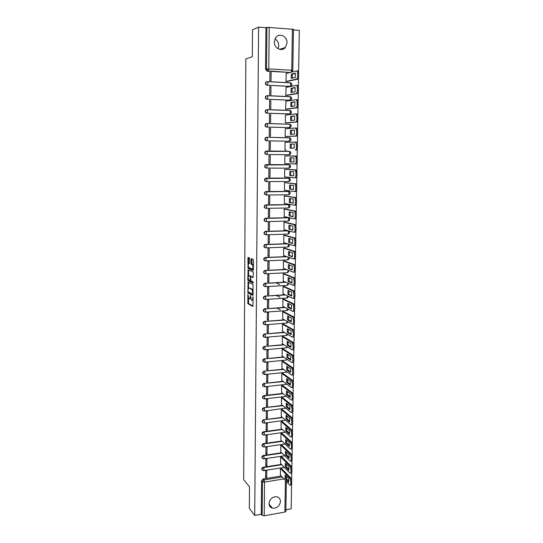 <?xml version="1.0" encoding="UTF-8"?>
<svg xmlns="http://www.w3.org/2000/svg" width="543" height="543" viewBox="0 0 543 543"><rect width="100%" height="100%" fill="white"/><g stroke="black" fill="none" stroke-linecap="round" stroke-linejoin="round"><path stroke-width="0.81" d="M247.879 294.062L247.873 303.686L252.834 306.469L253.174 297.394L252.984 296.736L252.78 298.283C252.712 299.79 252.407 300.483 251.871 300.34L251.334 300.028L250.438 295.406L250.208 296.919C250.147 298.419 249.848 299.098 249.318 298.969L248.789 298.657L247.879 294.062M274.31 41.926C273.984 48.3 281.878 52.148 285.421 47.417L287.043 42.849C287.417 36.442 279.346 32.519 275.817 37.474L274.31 41.926M274.941 38.953C277.398 40.406 278.668 42.653 278.763 45.693L278.064 48.768M269.009 503.51C269.097 505.981 270.258 507.542 272.484 508.207C276.964 508.431 279.618 506.198 280.459 501.508C280.364 498.956 279.15 497.368 276.801 496.757C272.396 496.655 269.803 498.908 269.009 503.51M266.627 123.519L265.5 123.987C264.638 125.521 265.004 126.546 266.593 127.062L289.433 127.639M266.491 137.291L265.398 137.739C264.502 139.266 264.855 140.291 266.457 140.807L289.086 141.241M249.828 258.868L249.617 258L248.178 257.423L247.9 258.115L248.063 268.337L253.086 270.509L253.377 269.823L253.445 260.287L253.221 259.411L251.457 258.706L251.144 263.45L251.368 264.332L252.407 264.814C253.214 266.823 253.16 268.222 252.23 269.016L248.823 267.529C248.029 265.561 248.083 264.176 248.986 263.369L249.522 263.593L249.807 262.907L249.828 258.868M254.715 515.429L249.346 508.452L249.488 486.738L243.678 479.645L245.83 58.895L252.319 56.716L252.495 29.79L258.59 27.15L254.715 515.429L261.271 514.248L262.14 515.355L262.473 481.675L263.979 479.937L282.163 476.998M248.036 282.014L247.934 292.806L252.909 295.399L253.038 284.423L248.036 282.014M247.778 279.726L248.103 269.756L253.079 271.921L253.35 272.844L253.038 277.582L251.002 276.659L250.723 277.324L250.927 280.88L253.126 281.932L253.086 283.032L247.995 280.609L247.778 279.726L248.545 279.496M290.179 72.47L267.149 71.187L268.14 70.916L266.518 69.002L266.925 27.32L293.458 29.308L292.806 70.441M285.889 509.823L291.163 508.879L291.577 484.573M291.652 480.121L291.781 472.614M291.856 468.141L291.985 460.586M292.066 456.079L292.195 448.484M292.27 443.957L292.399 436.314M292.48 431.753L292.609 424.063M292.691 419.481L292.82 411.743M292.901 407.135L293.03 399.349M293.111 394.707L293.24 386.881M293.322 382.211L293.458 374.331M293.539 369.634L293.675 361.706M293.756 356.982L293.892 349.006M293.973 344.255L294.109 336.226M294.191 331.447L294.326 323.37M294.408 318.558L294.55 310.433M294.632 305.587L294.768 297.415M294.856 292.541L294.992 284.315M295.08 279.407L295.216 271.133M295.304 266.199L295.446 257.871M295.528 252.902L295.67 244.52M295.759 239.524L295.901 231.087M295.989 226.064L296.132 217.573M296.22 212.51L296.363 203.971M296.451 198.881L296.593 190.281M296.682 185.156L296.831 176.502M296.919 171.344L297.069 162.642M297.157 157.45L297.306 148.687M297.394 143.461L297.544 134.644M297.639 129.383L297.788 120.505M297.876 115.211L298.032 106.279M298.121 100.95L298.277 91.957M298.365 86.595L298.521 77.547M298.609 72.144L299.322 30.394L293.444 29.926M258.59 27.15L265.934 27.741L266.925 27.32M261.271 514.248L261.59 480.664L263.097 478.933L281.233 476.007M285.869 511.377L284.905 512.056L264.19 515.802L262.14 515.355M281.532 468.46L280.439 468.507L280.446 475.173M266.742 477.378L266.81 470.645L265.697 470.822L265.629 477.555L266.742 477.378L265.642 476.15M266.864 465.697L266.939 458.923L265.826 459.093L265.751 465.867L266.864 465.697L265.765 464.509M281.702 456.819L280.602 456.867L280.616 463.573M266.993 453.948L267.068 447.133L265.948 447.296L265.873 454.111L266.993 453.948L265.894 452.801M281.871 445.117L280.772 445.158L280.779 451.905M267.122 442.131L267.197 435.276L266.077 435.432L266.002 442.287L267.122 442.131L266.016 441.025M282.041 433.341L280.935 433.382L280.948 440.169M267.251 430.239L267.326 423.35L266.199 423.499L266.124 430.395L267.251 430.239L266.138 429.18M282.211 421.504L281.104 421.538L281.118 428.366M267.38 418.286L267.455 411.356L266.328 411.499L266.253 418.429L267.38 418.286L266.267 417.268M282.387 409.592L281.274 409.619L281.288 416.488M267.509 406.259L267.59 399.288L266.457 399.424L266.382 406.395L267.509 406.259L266.396 405.282M282.557 397.612L281.444 397.639L281.464 404.549M267.645 394.157L267.719 387.145L266.586 387.274L266.511 394.293L267.645 394.157L266.518 393.227M282.733 385.564L281.62 385.584L281.634 392.535M267.774 381.987L267.855 374.935L266.715 375.057L266.64 382.116L267.774 381.987L266.647 381.105M282.91 373.441L281.79 373.462L281.81 380.453M267.909 369.749L267.984 362.649L266.844 362.765L266.769 369.864L267.909 369.749L266.776 368.901M283.086 361.244L281.966 361.265L281.987 368.297M268.038 357.43L268.12 350.296L266.973 350.398L266.898 357.538L268.038 357.43L266.905 356.636M283.263 348.979L282.136 348.993L282.163 356.065M268.174 345.043L268.256 337.861L267.102 337.963L267.027 345.144L268.174 345.043L267.041 344.289M283.446 336.646L282.312 336.653L282.346 343.767M268.31 332.581L268.391 325.352L267.237 325.447L267.163 332.676L268.31 332.581L267.17 331.875M283.622 324.232L282.489 324.232L282.523 331.393M268.446 320.037L268.527 312.775L267.373 312.856L267.292 320.126L268.446 320.037L267.299 319.379M283.806 311.75L282.665 311.743L282.706 318.951M280.297 309.836L276.944 308.091M268.581 307.426L268.663 300.116L267.502 300.191L267.428 307.508L268.581 307.426L267.434 306.815M283.989 299.186L282.849 299.179L282.889 306.428M280.059 297.218L276.448 295.487M268.724 294.734L268.799 287.383L267.638 287.451L267.563 294.808L268.724 294.734L267.57 294.17M284.172 286.548L283.025 286.541L283.079 293.831M279.74 284.532L275.817 282.808M268.86 281.966L268.941 274.568L267.774 274.629L267.699 282.034L268.86 281.966L267.706 281.45M284.356 273.835L283.208 273.821L283.263 281.159M269.002 269.124L269.084 261.678L267.909 261.733L267.835 269.179L269.002 269.124L267.835 268.656M284.539 261.047L283.392 261.027L283.46 268.412M269.138 256.201L269.219 248.708L268.045 248.755L267.971 256.248L269.138 256.201L267.977 255.78M284.722 248.178L283.575 248.158L283.65 255.583M269.28 243.196L269.362 235.662L268.188 235.696L268.106 243.237L269.28 243.196L268.113 242.83M284.912 235.234L283.758 235.207L283.853 242.68M269.423 230.117L269.504 222.528L268.323 222.562L268.242 230.151L269.423 230.117L268.249 229.798M285.102 222.209L283.941 222.175L284.057 229.696M269.566 216.949L269.647 209.32L268.466 209.34L268.385 216.976L269.566 216.949L268.385 216.684M285.292 209.109L284.132 209.069L284.281 216.637M269.708 203.706L269.796 196.03L268.609 196.037L268.527 203.72L269.708 203.706L268.527 203.496M285.482 195.921L284.315 195.88L284.512 203.496M269.857 190.376L269.939 182.652L268.744 182.658L268.663 190.389L269.857 190.376L268.67 190.22M285.672 182.658L284.505 182.611L284.396 190.274L284.79 190.274M270 176.97L270.081 169.192L268.887 169.192L268.805 176.97L270 176.97L268.805 176.862M285.869 169.307L284.695 169.253L284.586 176.97L285.163 176.97M270.149 163.477L270.231 155.651L269.036 155.637L268.948 163.47L270.149 163.477L268.948 163.423M286.066 155.875L284.885 155.821L284.776 163.579L295.08 163.966C295.718 163.837 296.084 162.954 296.173 161.332L296.213 158.746L295.568 156.214L284.885 155.861M270.38 142.028L269.179 142.001L269.097 149.882L270.292 149.895L270.38 142.028L269.179 142.062M286.127 142.32L285.075 142.3L284.966 150.112L286.147 150.085M270.529 128.311L269.321 128.284L269.24 136.205L270.441 136.232L270.529 128.311L269.321 128.399M285.808 128.711L285.272 128.698L285.163 136.558L286.344 136.531M270.679 114.512L269.471 114.471L269.382 122.447L270.59 122.487L270.679 114.512L269.464 114.661M285.842 115.021L285.469 115.007L285.353 122.915L286.541 122.894M270.848 123.641L270.36 123.682M270.828 100.625L269.613 100.577L269.532 108.607L270.74 108.648L270.828 100.625L269.613 100.828M285.964 101.242L285.55 109.191L286.738 109.177M270.977 86.649L269.762 86.588L269.681 94.672L270.896 94.726L270.977 86.649L269.762 86.914M286.12 87.382L285.747 95.378L286.942 95.371M271.133 72.586L269.912 72.518L269.823 80.649L271.045 80.71L271.133 72.586L269.905 72.905M286.283 73.434L285.944 81.477L287.145 81.47M266.817 81.688L265.832 82.217L267.658 81.701L290.485 82.862C292.012 83.534 292.277 84.532 291.286 85.855L289.779 86.398L267.36 85.21C265.805 84.694 265.412 83.67 266.179 82.136L267.658 81.701L268.011 83.255L267.36 85.21L290.152 86.323L290.851 84.403L290.206 82.76L267.523 81.606M266.749 95.717L265.717 96.226L267.509 95.751L290.261 96.742C291.801 97.414 292.066 98.412 291.048 99.729L289.568 100.238L267.217 99.24C265.649 98.724 265.269 97.699 266.063 96.165L267.509 95.751L267.869 97.333L267.217 99.24L289.942 100.183L290.641 98.297L289.996 96.64L267.36 95.656M266.688 109.659L265.608 110.154L267.36 109.72L290.043 110.534C291.598 111.213 291.856 112.211 290.81 113.521L289.365 113.996L267.081 113.182C265.5 112.666 265.127 111.641 265.955 110.107L267.36 109.72L267.726 111.315L267.081 113.182L289.731 113.949L290.43 112.109L289.786 110.426L267.19 109.618M266.369 168.058L266.185 168.052C264.556 167.529 264.224 166.504 265.194 164.97L266.219 164.577L288.598 164.726L290.016 165.208M266.05 181.545C264.407 181.016 264.088 179.991 265.099 178.464L266.09 178.09L288.394 178.077L289.847 178.606M265.853 194.951C264.244 194.374 263.959 193.349 265.004 191.869L288.19 191.346L289.67 191.917M265.649 208.274C264.081 207.643 263.837 206.618 264.916 205.186L287.994 204.541L289.494 205.145M265.446 221.517C263.925 220.831 263.715 219.806 264.828 218.429L287.797 217.648L289.317 218.286M265.242 234.671C263.769 233.938 263.599 232.913 264.74 231.583L287.6 230.68L289.141 231.352M265.052 247.744C263.613 246.963 263.484 245.938 264.658 244.662L287.084 243.644M264.855 260.735C263.464 259.907 263.369 258.882 264.584 257.66L286.453 256.534M264.672 273.645C263.314 272.776 263.26 271.751 264.509 270.577L285.923 269.348M264.489 286.473C263.172 285.564 263.158 284.546 264.441 283.412L285.475 282.089M264.305 299.227C263.029 298.277 263.05 297.259 264.373 296.173L285.068 294.754M264.136 311.899C262.893 310.915 262.955 309.904 264.305 308.858L284.708 307.345M263.966 324.504C262.758 323.479 262.853 322.467 264.244 321.47L284.376 319.861M263.796 337.027C262.629 335.961 262.758 334.956 264.183 334.006L284.064 332.296M263.64 349.475C262.5 348.375 262.663 347.371 264.129 346.468L283.772 344.662M263.477 361.848C262.371 360.708 262.574 359.717 264.074 358.862L283.5 356.961M263.328 374.147C262.249 372.98 262.479 371.989 264.02 371.181L283.236 369.179M263.172 386.378C262.133 385.17 262.391 384.186 263.966 383.426L282.984 381.329M263.029 398.535C262.011 397.293 262.31 396.315 263.912 395.603L282.747 393.404M262.88 410.623C261.902 409.381 262.208 408.417 263.803 407.718L282.509 405.411M262.737 422.644C261.794 421.409 262.106 420.452 263.681 419.759L282.285 417.35M262.602 434.59C261.685 433.368 262.004 432.418 263.565 431.733L282.068 429.221M262.466 446.468C261.577 445.253 261.902 444.31 263.443 443.638L281.851 441.018M262.33 458.278C261.468 457.077 261.801 456.14 263.328 455.468L281.641 452.747M262.201 470.021C261.366 468.826 261.699 467.896 263.212 467.238L281.437 464.414M265.832 82.217C265.065 83.751 265.459 84.776 267.013 85.285M265.717 96.226C264.923 97.767 265.31 98.785 266.871 99.301M265.608 110.154C264.78 111.688 265.154 112.713 266.735 113.222M289.609 124.232L289.209 124.164M289.467 137.854L289.005 137.766M289.161 151.287L289.385 151.395C291 152.094 291.231 153.092 290.091 154.382L289.114 154.748L266.667 154.477L267.305 152.732L266.912 151.083L265.289 151.395C264.366 152.929 264.706 153.954 266.321 154.47L266.667 154.477C265.045 153.954 264.706 152.929 265.636 151.402L266.701 150.981L289.161 151.287L290.186 151.728M289.317 151.395L288.801 151.287M288.876 191.516L288.19 191.346M288.733 204.731L287.994 204.541M288.591 217.872L287.797 217.648M288.442 230.931L287.6 230.68M265.934 27.741L265.534 69.273L267.149 71.187M249.671 298.942L250.71 298.501M252.23 300.32L253.16 300.109M248.429 298.059L248.633 303.639L253.092 306.13M248.47 291.991L248.735 292.786L253.167 295.08M248.558 282.265L248.49 288.218M248.09 291.245L248.273 291.89L252.61 294.13L252.807 293.668L252.081 289.623L248.979 288.034C248.45 287.926 248.158 288.618 248.097 290.111L248.09 291.245M253.228 290.193L252.719 289.473L251.945 289.521M249.42 288.007L252.719 289.473M248.565 275.817L248.599 270.387L247.832 270.428M248.64 269.986L248.599 270.387M253.282 277.297L251.68 276.618M253.276 282.713L248.042 280.636M248.925 275.708C248.022 276.489 247.968 277.867 248.775 279.849L250.038 280.473L250.316 279.808L250.337 277.147L250.113 276.265L248.925 275.708L249.441 275.681M251.063 276.652L250.065 276.231M249.692 275.668L250.839 276.19M248.538 279.679L248.809 280.595M248.986 263.369L249.529 263.341M253.011 268.975L253.384 268.853M253.411 265.106L252.264 264.712M252.006 258.916L251.918 263.416L252.142 264.292L253.038 264.679M248.619 267.224L248.83 268.303L253.33 270.238M248.728 257.64L248.64 263.477M285.068 478.464L288.679 482.272L288.74 478.695L285.123 474.928L285.068 478.464L286.032 478.308L288.828 481.247M280.344 475.064L289.874 485.143C290.39 485.415 290.681 484.953 290.743 483.745L290.776 481.526L289.86 478.234L280.48 468.5M285.944 475.783L286.032 478.308M281.43 468.351L290.838 478.071L291.754 481.363L291.72 483.582C291.652 484.79 291.367 485.259 290.844 484.98L290.451 485.042M285.251 466.695L288.876 470.374L288.93 466.776L285.306 463.131L285.251 466.695L286.215 466.546L289.019 469.383M280.507 463.464L290.057 473.197C290.58 473.482 290.878 473.007 290.946 471.772L290.98 469.539L290.057 466.267L280.643 456.86M286.134 463.96L286.215 466.546M281.593 456.717L291.034 466.111L291.958 469.383L291.924 471.616C291.856 472.851 291.557 473.326 291.028 473.041L290.648 473.102M285.435 454.851L289.073 458.407L289.127 454.783L285.489 451.274L285.435 454.851L286.399 454.708L289.209 457.444M280.677 451.803L290.233 461.183C290.776 461.475 291.075 460.987 291.15 459.724L291.184 457.477L290.261 454.226L280.806 445.151M286.317 452.075L286.399 454.708M281.763 445.016L291.238 454.077L292.168 457.328L292.127 459.575C292.059 460.837 291.754 461.319 291.211 461.027L290.838 461.088M285.618 442.939L289.27 446.366L289.324 442.721L285.672 439.341L285.618 442.939L286.589 442.803L289.405 445.436M280.84 440.068L290.417 449.095C290.967 449.394 291.279 448.898 291.353 447.608L291.387 445.348L290.457 442.117L280.975 433.375M286.507 440.115L286.589 442.803M281.932 433.246L291.442 441.975L292.372 445.206L292.338 447.466C292.263 448.756 291.951 449.251 291.401 448.952L291.034 449.007M285.801 430.959L289.467 434.251L289.528 430.592L285.856 427.334L285.801 430.959L286.772 430.823L289.595 433.355M281.009 428.264L290.6 436.939C291.163 437.244 291.482 436.735 291.557 435.418L291.591 433.144L290.661 429.934L281.145 421.531M286.704 428.081L286.772 430.823M282.102 421.402L291.645 429.798L292.582 433.009L292.541 435.282C292.467 436.599 292.148 437.101 291.584 436.796L291.224 436.85M285.991 418.904L289.663 422.067L289.724 418.381L286.046 415.259L285.991 418.904L286.962 418.782L289.792 421.205M281.179 416.393L290.783 424.707C291.36 425.02 291.686 424.504 291.761 423.153L291.801 420.866L290.865 417.676L281.308 409.619M286.894 415.979L286.962 418.782M282.272 409.497L291.856 417.547L292.792 420.737L292.752 423.024C292.67 424.368 292.344 424.884 291.774 424.572L291.421 424.619M286.175 406.782L289.86 409.809L289.921 406.103L286.229 403.116L286.175 406.782L287.152 406.659L289.989 408.981M281.349 404.454L290.967 412.402C291.557 412.721 291.89 412.191 291.971 410.813L292.012 408.512L291.068 405.343L281.478 397.632M287.084 403.809L287.152 406.659M282.441 397.517L292.059 405.221L293.003 408.39L292.962 410.691C292.881 412.069 292.548 412.599 291.958 412.273L291.618 412.32M286.365 394.585L290.064 397.476L290.125 393.75L286.419 390.899L286.365 394.585L287.342 394.469L290.186 396.682M281.518 392.44L291.157 400.028C291.754 400.347 292.093 399.804 292.182 398.406L292.215 396.085L291.292 392.949L281.647 385.578M287.281 391.557L287.342 394.469M282.618 385.469L292.283 392.833L293.213 395.969L293.172 398.284C293.091 399.689 292.752 400.225 292.154 399.906L291.808 399.947M286.555 382.32L290.267 385.068L290.329 381.322L286.609 378.607L286.555 382.32L287.532 382.204L290.383 384.315M281.695 380.358L291.367 387.587C291.964 387.885 292.304 387.329 292.392 385.917L292.426 383.582L291.516 380.487L281.817 373.455M287.478 379.238L287.532 382.204M282.788 373.353L292.514 380.371L293.43 383.473L293.39 385.801C293.301 387.213 292.962 387.77 292.358 387.471L291.991 387.519M286.745 369.973L290.471 372.593L290.532 368.812L286.799 366.24L286.745 369.973L287.729 369.871L290.586 371.867M281.865 368.208L291.571 375.07C292.175 375.349 292.514 374.779 292.602 373.346L292.643 371.005L291.747 367.944L281.987 361.258M287.675 366.844L287.729 369.871M282.964 361.163L292.745 367.835L293.641 370.896L293.6 373.245C293.519 374.67 293.172 375.24 292.575 374.969L292.175 375.009M286.935 357.559L290.675 360.029L290.736 356.235L286.989 353.798L286.935 357.559L287.919 357.457L290.783 359.344M282.041 355.984L291.781 362.486C292.385 362.738 292.731 362.147 292.813 360.708L292.853 358.346L291.978 355.319L282.156 348.993M287.878 354.375L287.919 357.457M283.134 348.898L292.976 355.224L293.858 358.251L293.817 360.606C293.729 362.045 293.39 362.636 292.786 362.385L292.351 362.425M287.125 345.063L290.885 347.398L290.946 343.576L287.186 341.282L287.125 345.063L288.116 344.975L290.987 346.746M282.211 343.685L291.991 349.814C292.596 350.045 292.942 349.434 293.03 347.988L293.071 345.613L292.209 342.619L282.333 336.646M288.075 341.832L288.116 344.975M283.31 336.565L293.213 342.531L294.075 345.524L294.034 347.893C293.946 349.346 293.6 349.95 292.996 349.719L292.534 349.767M287.322 332.499L291.089 334.685L291.15 330.843L287.376 328.691L287.322 332.499L288.313 332.411L291.191 334.074M282.387 331.318L292.202 337.074C292.813 337.278 293.159 336.653 293.247 335.187L293.288 332.805L292.439 329.845L282.503 324.232M288.279 329.207L288.313 332.411M283.487 324.157L293.451 329.764L294.292 332.716L294.252 335.106C294.17 336.565 293.817 337.189 293.213 336.986L292.718 337.027M287.512 319.854L291.299 321.897L291.36 318.028L287.573 316.026L287.512 319.854L288.509 319.773L291.394 321.327M282.564 318.87L292.419 324.246C293.03 324.429 293.376 323.784 293.464 322.311L293.505 319.908L292.67 316.99L282.679 311.743M288.482 316.508L288.509 319.773M283.663 311.675L293.682 316.908L294.516 319.834L294.476 322.23C294.387 323.703 294.041 324.347 293.43 324.164L292.901 324.212M287.709 307.128L291.51 309.028L291.571 305.132L287.77 303.286L287.709 307.128L288.713 307.06L291.598 308.499M282.747 306.354L292.629 311.343C293.24 311.506 293.593 310.84 293.682 309.354L293.722 306.938L292.908 304.053L282.849 299.179M288.686 303.727L288.713 307.06M283.84 299.112L293.919 303.978L294.734 306.863L294.693 309.279C294.605 310.766 294.258 311.431 293.648 311.275L293.077 311.315M287.905 294.333L291.72 296.078L291.781 292.161L287.966 290.464L287.905 294.333L288.91 294.272L291.801 295.589M282.923 293.763L292.847 298.365C293.464 298.494 293.811 297.815 293.899 296.315L293.939 293.885L293.145 291.034L283.025 286.541M288.896 290.872L288.91 294.272M284.009 286.48L294.163 290.967L294.958 293.817L294.917 296.254C294.829 297.747 294.476 298.426 293.865 298.297L293.261 298.338M288.109 281.457L291.93 283.052L291.998 279.109L288.163 277.561L288.109 281.457L289.114 281.396L292.005 282.604M283.107 281.091L293.064 285.299C293.682 285.408 294.034 284.708 294.123 283.195L294.163 280.751L293.383 277.935L283.208 273.828M289.1 277.941L289.114 281.396M284.186 273.774L294.401 277.873L295.182 280.69L295.141 283.141C295.053 284.647 294.7 285.346 294.082 285.238L293.444 285.279M288.306 268.5L292.148 269.939L292.209 265.975L288.367 264.584L288.306 268.5L292.215 269.532M283.283 268.344L293.281 272.152C293.899 272.233 294.252 271.52 294.34 270L294.381 267.536L293.62 264.746L283.392 261.04M289.31 264.923L289.317 268.452M284.362 260.986L294.645 264.699L295.412 267.482L295.365 269.946C295.277 271.466 294.924 272.186 294.306 272.104L293.627 272.138M288.509 255.461L292.365 256.751L292.426 252.76L288.571 251.518L288.509 255.461L292.426 256.384M283.466 255.522L293.505 258.93C294.123 258.984 294.476 258.244 294.564 256.71L294.611 254.233L293.858 251.484L283.575 248.171M289.521 251.83L289.521 255.42M284.532 248.117L294.883 251.443L295.636 254.192L295.596 256.669C295.507 258.196 295.148 258.936 294.53 258.882L293.811 258.916M288.706 242.348L292.582 243.474L292.643 239.463L288.767 238.377L288.706 242.348L292.636 243.155M283.65 242.619L293.722 245.619C294.347 245.646 294.7 244.893 294.795 243.345L294.835 240.848L294.096 238.133L283.758 235.228M289.738 238.649L289.724 242.314M284.702 235.18L295.127 238.099L295.867 240.814L295.82 243.305C295.731 244.852 295.378 245.606 294.754 245.579L293.994 245.606M288.91 229.146L292.799 230.117L292.86 226.078L288.971 225.155L288.91 229.146L292.847 229.845M283.833 229.641L293.946 232.221C294.571 232.228 294.93 231.447 295.019 229.893L295.059 227.381L294.34 224.7L283.941 222.202M289.948 225.386L289.928 229.119M284.858 222.155L295.372 224.673L296.098 227.354L296.05 229.865C295.962 231.42 295.602 232.194 294.978 232.194L294.177 232.214M289.12 215.87L293.016 216.677L293.084 212.612L289.181 211.851L289.12 215.87L293.057 216.453M284.023 216.582L294.17 218.748C294.795 218.72 295.154 217.926 295.249 216.352L295.29 213.827L294.584 211.173L284.125 209.096M290.166 212.041L290.138 215.849M285.007 209.055L295.623 211.159L296.329 213.806L296.281 216.331C296.193 217.899 295.833 218.7 295.202 218.72L294.36 218.741M289.324 202.505L293.24 203.15L293.301 199.064L289.385 198.466L289.324 202.505L293.268 202.973M284.206 203.442L294.394 205.179C295.025 205.132 295.385 204.311 295.473 202.729L295.521 200.191L294.829 197.571L284.315 195.908M290.383 198.616L290.349 202.491M285.136 195.874L295.867 197.557L296.559 200.177L296.519 202.715C296.424 204.297 296.064 205.111 295.433 205.166L294.544 205.179M289.528 189.059L293.458 189.541L293.525 185.421L289.595 184.993L289.528 189.059L293.485 189.412M284.396 190.22L294.618 191.53C295.256 191.455 295.616 190.613 295.704 189.018L295.752 186.459L295.073 183.873L284.505 182.645M290.6 185.102L290.559 189.052M285.197 182.604L296.118 183.867L296.797 186.459L296.749 189.012C296.661 190.607 296.295 191.441 295.663 191.523L294.734 191.53M289.738 175.532L293.682 175.844L293.749 171.697L289.799 171.439L289.738 175.532L293.695 175.762M284.586 176.916L294.849 177.792C295.487 177.69 295.847 176.828 295.942 175.219L295.983 172.647L295.324 170.088L284.695 169.294M290.824 171.507L290.77 175.532M285.027 169.253L296.023 169.918L297.028 172.647L296.987 175.226C296.892 176.828 296.532 177.69 295.894 177.792L294.917 177.792M289.948 161.916L293.906 162.058L293.973 157.884L290.01 157.796L289.948 161.916L293.912 162.031M291.048 157.816L290.98 161.923M284.885 155.855L296.261 156.051L297.265 158.753L297.225 161.346C297.13 162.968 296.763 163.843 296.125 163.972L295.08 163.966M290.159 148.212L294.136 148.185L294.204 143.983L290.227 144.065L290.159 148.212M295.48 142.076L296.872 142.273L297.51 144.771L297.462 147.377C297.367 149.013 297.001 149.909 296.363 150.072L295.311 150.051C295.949 149.895 296.315 148.992 296.41 147.357L296.451 144.75L295.44 142.076L285.075 142.347M291.191 148.205L291.258 144.085L294.211 144.024M291.258 144.085L290.227 144.065M290.376 134.42L294.36 134.223L294.435 129.994L290.437 130.252L290.376 134.42M285.163 136.517L295.541 136.049C296.186 135.859 296.553 134.942 296.648 133.293L296.688 130.666L295.677 128.019L285.272 128.745M291.401 134.372L291.476 130.279L294.442 130.089M295.752 128.026L297.13 128.223L297.7 133.32C297.612 134.963 297.238 135.886 296.593 136.076L295.541 136.049M285.611 136.564L296.593 136.076M291.476 130.279L290.437 130.252M290.586 120.546L294.591 120.166L294.659 115.917L290.654 116.351L290.586 120.546M285.353 122.881L295.779 121.958C296.424 121.734 296.79 120.797 296.885 119.134L296.926 116.494L295.908 113.874L285.469 115.062M291.611 120.451L291.693 116.385L294.679 116.059M296.03 113.881L297.388 114.084L297.944 119.168C297.849 120.831 297.483 121.768 296.831 121.992L295.779 121.958M286.086 122.935L296.831 121.992M291.693 116.385L290.654 116.351M290.804 106.584L294.822 106.028L294.89 101.745L290.865 102.356L290.804 106.584M285.55 109.157L296.01 107.772C296.661 107.521 297.028 106.557 297.123 104.88L297.17 102.227L296.58 99.81L296.145 99.641L285.659 101.29M291.822 106.442L291.917 102.396L294.917 101.941M296.308 99.647L297.645 99.858L298.188 104.928C298.093 106.598 297.72 107.562 297.069 107.813L296.01 107.772M286.399 109.218L297.069 107.813M291.917 102.396L290.865 102.356M291.021 92.527L295.053 91.787L295.127 87.484L291.082 88.278L291.021 92.527M285.747 95.351L296.247 93.498C296.899 93.213 297.272 92.229 297.367 90.538L297.408 87.864L296.838 85.475L296.383 85.305L285.856 87.437M292.039 92.344L292.134 88.326L295.161 87.735M297.449 85.36L297.903 85.529L298.48 87.918L298.433 90.593C298.338 92.276 297.964 93.26 297.313 93.545L296.247 93.498M286.656 95.419L297.313 93.545M292.134 88.326L291.082 88.278M291.238 78.382L295.29 77.459L295.358 73.129L291.299 74.106L291.238 78.382M285.944 81.457L296.485 79.122C297.143 78.816 297.516 77.805 297.612 76.101L297.652 73.407L297.089 71.052L296.627 70.882L286.059 73.488M292.249 78.151L292.358 74.16L295.399 73.434M297.693 70.943L298.161 71.113L298.725 73.468L298.677 76.163C298.582 77.866 298.209 78.871 297.557 79.183L296.485 79.122M286.901 81.525L297.557 79.183M292.358 74.16L291.299 74.106M248.056 294.489L247.689 294.51M253.16 297.164L252.787 297.191M250.581 295.813L250.214 295.84M267.027 123.492L289.819 124.238C291.401 124.924 291.645 125.922 290.573 127.225L289.521 127.632L266.939 127.035C265.351 126.519 264.984 125.494 265.846 123.96L267.21 123.594L267.59 125.209L266.593 127.062M289.154 127.659L290.22 125.833L289.819 124.238L267.21 123.594L265.5 123.987M266.837 137.277L289.602 137.861C291.197 138.553 291.442 139.551 290.329 140.847L289.317 141.234L266.803 140.8C265.201 140.284 264.841 139.259 265.737 137.725L266.837 137.277L289.371 137.752L290.01 139.47L288.951 141.241M266.219 164.577L289.175 164.848C290.804 165.554 291.028 166.552 289.853 167.835L288.937 168.174M289.989 72.477L268.14 70.916L268.799 68.92L291.754 70.244L292.392 29.037M269.233 27.184L268.799 68.92L265.534 69.273M263.097 478.933L263.979 479.937L264.536 482.089L264.19 515.802M283.982 478.919L264.536 482.089L262.473 481.675L261.59 480.664M284.905 512.056L285.394 480.412M266.457 140.807L267.448 139.015L267.061 137.386L265.398 137.739M265.194 164.97L289.175 164.848L289.595 166.491L288.903 168.174L266.532 168.072C264.896 167.549 264.563 166.518 265.534 164.991L266.762 164.699L267.17 166.368L266.532 168.072M266.09 178.09L288.754 178.111L289.392 179.882L288.706 181.525L266.443 181.579M265.955 191.523L288.55 191.394L289.188 193.186L288.503 194.788L266.328 195.005M265.819 204.874L288.353 204.602L288.985 206.408L288.299 207.976L266.219 208.342M265.69 218.137L288.157 217.723L288.781 219.548L288.102 221.076L266.111 221.605M265.561 231.318L287.953 230.768L288.577 232.608L287.905 234.101L266.002 234.78M265.425 244.425L287.437 243.746M287.987 243.909L288.381 245.585L287.709 247.045L265.887 247.873M265.296 257.443L286.806 256.656M287.919 257.036L288.184 258.488L287.512 259.914L265.778 260.891M265.167 270.387L286.276 269.484M287.81 270.068L287.987 271.317L287.315 272.701L265.67 273.821M265.038 283.249L285.822 282.238M287.675 283.025L287.79 284.064L287.125 285.414L265.561 286.677M264.916 296.037L285.421 294.917M287.525 295.894L286.935 298.053L265.452 299.458M264.787 308.75L285.055 307.521M287.362 308.689L286.745 310.61L265.351 312.157M264.665 321.381L284.722 320.051M287.193 321.395L286.555 323.099L265.242 324.782M264.536 333.938L284.41 332.499M287.016 334.026L286.365 335.506L265.133 337.325M264.414 346.414L284.118 344.88M286.833 346.583L286.175 347.846L265.025 349.801M264.292 358.821L283.84 357.185M286.636 359.052L285.991 360.111L264.916 362.195M264.169 371.154L283.582 369.423M286.439 371.446L285.808 372.301L264.808 374.521M264.047 383.419L283.324 381.58M286.236 383.752L285.618 384.424L264.699 386.765M263.925 395.603L283.086 393.675L264.244 395.874L264.814 397.931L264.217 398.99C262.276 398.182 262.283 397.143 264.237 395.874L263.912 395.603M263.803 407.718L282.849 405.689M263.681 419.759L282.625 417.642M263.565 431.733L263.884 432.045L282.401 429.52M263.443 443.638L263.762 443.957L282.184 441.33M263.328 455.468L263.64 455.801L281.973 453.072M263.212 467.238L263.525 467.577L281.769 464.754M263.09 470.598C261.59 469.62 261.733 468.616 263.525 467.577L264.081 469.715L263.559 470.652L263.09 470.598M263.274 458.842C261.699 457.885 261.821 456.873 263.64 455.801L264.203 457.925L263.274 458.842M263.45 447.018C261.807 446.081 261.909 445.063 263.762 443.957L264.326 446.068L263.45 447.018M263.64 435.119C261.923 434.21 262.004 433.185 263.884 432.045L264.448 434.142L263.64 435.119M263.823 423.146C262.038 422.271 262.099 421.239 264 420.058L264.57 422.142L263.823 423.146M264.013 411.105C262.154 410.257 262.188 409.225 264.122 408.003L264.692 410.074L264.013 411.105M264.332 386.806C262.412 386.032 262.398 384.987 264.285 383.684L264.936 385.713L264.332 386.806M264.455 374.555C262.547 373.801 262.513 372.756 264.339 371.426L265.065 373.428L264.455 374.555M264.584 362.229C262.69 361.502 262.629 360.457 264.393 359.093L265.188 361.068L264.584 362.229M264.706 349.828C262.832 349.122 262.744 348.077 264.455 346.692L265.317 348.633L264.706 349.828M264.828 337.352C262.975 336.667 262.866 335.622 264.509 334.216L264.923 334.183L265.439 336.124L264.828 337.352M264.957 324.802C263.117 324.137 262.988 323.092 264.57 321.666L265.059 321.626L265.568 323.54L264.957 324.802M265.086 312.177C263.26 311.533 263.111 310.487 264.631 309.042L265.194 308.987L265.697 310.881L265.086 312.177M265.208 299.471C263.409 298.847 263.24 297.802 264.699 296.342L265.337 296.268L265.826 298.141L265.208 299.471M265.337 286.69C263.552 286.08 263.362 285.034 264.767 283.568L265.473 283.473L265.961 285.326L265.337 286.69M265.466 273.835C263.701 273.238 263.491 272.199 264.841 270.713L265.615 270.604L266.09 272.43L265.466 273.835M265.595 260.898C263.85 260.314 263.626 259.276 264.916 257.782L265.758 257.647L266.219 259.459L265.595 260.898M265.731 247.879C264 247.309 263.755 246.271 264.991 244.771L265.9 244.615L266.355 246.407L265.731 247.879M265.86 234.786C264.149 234.223 263.884 233.191 265.079 231.678L266.043 231.501L266.491 233.273L265.86 234.786M265.989 221.605C264.298 221.055 264.02 220.024 265.16 218.51L266.185 218.306L266.62 220.058L265.989 221.605M266.124 208.349C264.448 207.806 264.156 206.774 265.249 205.254L266.328 205.03L266.756 206.761L266.124 208.349M266.26 195.005C264.597 194.469 264.292 193.437 265.344 191.917L266.47 191.672L266.891 193.383L266.26 195.005M266.396 181.579C264.746 181.05 264.427 180.025 265.439 178.498L266.62 178.226L267.034 179.916L266.396 181.579M289.405 137.752L290.356 138.166M289.643 124.137L290.519 124.517M289.881 110.439L290.681 110.779M290.125 96.647L290.844 96.953M290.362 82.774L291 83.038M264.013 458.828L284.742 455.794M264.129 446.991L285.061 444.045M264.244 435.086L285.326 432.167M264.36 423.112L285.57 420.194M264.475 411.065L285.801 408.132M264.59 398.949L285.442 396.478L286.025 395.983M265.289 151.395L289.385 151.395L289.799 153.024L289.114 154.748M285.917 476.89L286.175 477.277M291.231 72.212L291.754 70.244L292.806 70.427L291.679 72.104M286.147 478.437L286.392 478.064M250.594 296.892L250.208 296.919M253.174 298.256L252.78 298.283M248.667 303.666L247.907 303.713M248.402 302.736L247.642 302.784M248.735 292.786L247.968 292.833M248.253 291.876L247.703 291.91M248.524 282.625L247.757 282.672M253.201 294.089L252.685 294.123M253.201 293.648L252.807 293.668M253.214 292.494L252.821 292.514M249.746 287.994L248.979 288.034M251.776 276.618L251.002 276.659M250.744 280.432L250.133 280.466M250.703 279.788L250.316 279.808M250.73 277.127L250.337 277.147M252.196 264.332L251.416 264.366M251.918 263.416L251.144 263.45M251.945 259.364L251.171 259.398M248.884 268.337L248.117 268.371M248.613 267.428L247.846 267.461M248.674 258.081L247.9 258.115M290.838 478.071L289.86 478.234M291.754 481.363L290.776 481.526M291.72 483.582L290.743 483.745M291.034 466.111L290.057 466.267M291.958 469.383L290.98 469.539M291.924 471.616L290.946 471.772M291.238 454.077L290.261 454.226M292.168 457.328L291.184 457.477M292.127 459.575L291.15 459.724M291.442 441.975L290.457 442.117M292.372 445.206L291.387 445.348M292.338 447.466L291.353 447.608M291.645 429.798L290.661 429.934M292.582 433.009L291.591 433.144M292.541 435.282L291.557 435.418M291.856 417.547L290.865 417.676M292.792 420.737L291.801 420.866M292.752 423.024L291.761 423.153M292.059 405.221L291.068 405.343M293.003 408.39L292.012 408.512M292.962 410.691L291.971 410.813M291.292 392.949L292.283 392.833L291.279 392.935M293.213 395.969L292.215 396.085M293.172 398.284L292.182 398.406M292.48 380.344L291.482 380.46M293.43 383.473L292.426 383.582M293.39 385.801L292.392 385.917M292.691 367.794L291.693 367.903M293.641 370.896L292.643 371.005M293.6 373.245L292.602 373.346M292.908 355.17L291.903 355.265M293.858 358.251L292.853 358.346M293.817 360.606L292.813 360.708M293.118 342.463L292.114 342.552M294.075 345.524L293.071 345.613M294.034 347.893L293.03 347.988M293.335 329.682L292.324 329.764M294.292 332.716L293.288 332.805M294.252 335.106L293.247 335.187M293.553 316.82L292.541 316.895M294.516 319.834L293.505 319.908M294.476 322.23L293.464 322.311M293.77 303.876L292.752 303.951M294.734 306.863L293.722 306.938M294.693 309.279L293.682 309.354M293.987 290.858L292.969 290.919M294.958 293.817L293.939 293.885M294.917 296.254L293.899 296.315M294.211 277.751L293.186 277.812M295.182 280.69L294.163 280.751M295.141 283.141L294.123 283.195M294.428 264.57L293.41 264.617M295.412 267.482L294.381 267.536M295.365 269.946L294.34 270M294.652 251.3L293.627 251.341M295.636 254.192L294.611 254.233M295.596 256.669L294.564 256.71M294.883 237.949L293.851 237.983M295.867 240.814L294.835 240.848M295.82 243.305L294.795 243.345M295.107 224.517L294.075 224.544M296.098 227.354L295.059 227.381M296.05 229.865L295.019 229.893M295.331 210.996L294.299 211.017M296.329 213.806L295.29 213.827M296.281 216.331L295.249 216.352M295.562 197.394L294.523 197.401M296.559 200.177L295.521 200.191M296.519 202.715L295.473 202.729M295.792 183.704L294.754 183.704M296.797 186.459L295.752 186.459M296.749 189.012L295.704 189.018M296.023 169.918L294.978 169.918M297.028 172.647L295.983 172.647M296.987 175.226L295.942 175.219M296.261 156.051L295.209 156.045M297.265 158.753L296.213 158.746M297.225 161.346L296.173 161.332M296.363 150.072L295.311 150.051M297.51 144.771L296.451 144.75M297.462 147.377L296.41 147.357M297.747 130.693L296.688 130.666M297.7 133.32L296.648 133.293M297.992 116.528L296.926 116.494M297.944 119.168L296.885 119.134M298.236 102.267L297.17 102.227M298.188 104.928L297.123 104.88M298.48 87.918L297.408 87.864M298.433 90.593L297.367 90.538M298.725 73.468L297.652 73.407M298.677 76.163L297.612 76.101M279.536 49.365L285.421 47.417M269.029 504.067L272.484 508.207M284.356 467.394L263.905 470.598M263.966 383.426L283.337 381.593M264.02 371.181L283.602 369.437M264.074 358.862L283.88 357.213M264.129 346.468L284.172 344.914M264.183 334.006L284.478 332.54M264.244 321.47L284.81 320.099M264.305 308.858L285.163 307.576M264.373 296.173L285.55 294.978M264.441 283.412L285.985 282.306M264.509 270.577L286.466 269.559M264.584 257.66L287.03 256.73M264.658 244.662L287.709 243.827M264.74 231.583L288.109 230.863C289.847 231.63 290.023 232.635 288.645 233.877M264.828 218.429L288.319 217.818C290.037 218.571 290.227 219.576 288.89 220.831M264.916 205.186L288.53 204.697C290.227 205.437 290.424 206.442 289.127 207.704M265.004 191.869L288.747 191.496C290.417 192.229 290.627 193.227 289.371 194.496M265.099 178.464L288.957 178.213C290.607 178.932 290.824 179.93 289.609 181.206M285.659 408.424L286.012 408.302M285.835 396.438L286.337 396.234M286.012 384.383L286.67 384.077M286.188 372.254L286.989 371.833M286.365 360.057L287.301 359.493M286.548 347.785L287.6 347.065M286.724 335.438L287.892 334.542M286.914 323.024L288.157 321.924M287.166 310.515L288.394 309.205M287.41 297.937L288.604 296.397M287.661 285.279L288.767 283.48M287.905 272.545L288.869 270.475M288.157 259.737C289.202 259.174 289.446 258.38 288.89 257.362M288.401 246.848C289.589 246.067 289.697 245.164 288.727 244.133M285.869 511.404L286.337 481.417M286.385 478.682L285.923 476.958M248.633 303.639L247.873 303.686M248.694 292.758L247.934 292.806M252.855 289.575L252.081 289.623M250.886 276.224L250.113 276.265M248.762 280.561L247.995 280.609M253.181 264.774L252.407 264.814M252.142 264.292L251.368 264.332M248.83 268.303L248.063 268.337M292.514 380.371L291.516 380.487M292.745 367.835L291.747 367.944M292.976 355.224L291.978 355.319M293.213 342.531L292.209 342.619M293.451 329.764L292.439 329.845M293.682 316.908L292.67 316.99M293.919 303.978L292.908 304.053M294.163 290.967L293.145 291.034M294.401 277.873L293.383 277.935M294.645 264.699L293.62 264.746M294.883 251.443L293.858 251.484M295.127 238.099L294.096 238.133M295.372 224.673L294.34 224.7M295.623 211.159L294.584 211.173M295.867 197.557L294.829 197.571M296.118 183.867L295.073 183.873M296.369 170.095L295.324 170.088M296.621 156.228L295.568 156.214M296.872 142.273L295.82 142.252M297.13 128.223L296.071 128.196M297.388 114.084L296.329 114.05M297.645 99.858L296.58 99.81M297.903 85.529L296.838 85.475M298.161 71.113L297.089 71.052"/></g></svg>
